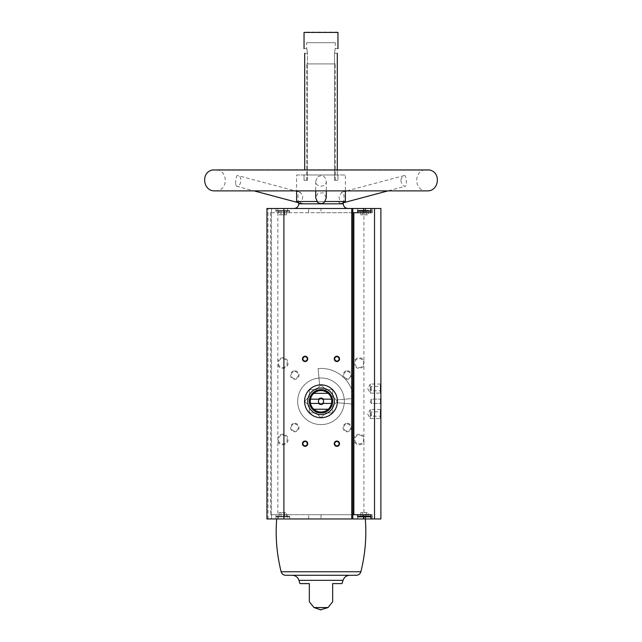 <?xml version="1.0" encoding="UTF-8"?>
<svg xmlns="http://www.w3.org/2000/svg" width="642" height="642" viewBox="0 0 642 642"><rect width="100%" height="100%" fill="white"/><g stroke="black" fill="none" stroke-linecap="round" stroke-linejoin="round"><path stroke-width="0.48" stroke-dasharray="3.21 2.41" d="M321 384.863A16.427 16.427 0 0 1 335.228 409.508A16.427 16.427 0 0 1 306.772 409.508A16.427 16.427 0 0 1 321 384.863A16.427 16.427 0 0 1 337.371 402.727A16.427 16.427 0 0 0 321 384.863A16.427 16.427 0 0 1 335.228 409.508A16.427 16.427 0 0 1 306.772 409.508A16.427 16.427 0 0 1 321 384.863A16.427 16.427 0 0 0 319.572 384.927A16.427 16.427 0 0 1 321 384.863M287.464 208.481L287.464 212.719L321 212.719L321 208.481L271.502 208.481L271.502 212.719L278.219 212.719L278.219 208.481M268.003 518.953L268.003 208.481L266.944 208.481L266.944 518.953L271.502 518.953L271.502 514.715L271.502 518.953L278.219 518.953L278.219 514.715L271.502 514.715L271.502 212.719L270.442 212.719L271.502 212.719L271.502 208.481L380.891 208.481L380.891 518.953L363.926 518.953L363.926 441.961A5.296 5.296 0 0 1 353.991 438.679A5.296 5.296 0 0 1 363.926 437.082L363.926 441.961M321 514.715L321 518.953L287.464 518.953L287.464 514.715L370.924 514.715L370.924 518.953L370.924 514.715L372.408 514.715L370.924 514.715L370.924 518.953L372.408 518.953L370.924 518.953M321 212.719L370.924 212.719L370.924 208.481L372.408 208.481L370.924 208.481L370.924 212.719L370.924 208.481M352.803 208.481L352.803 514.715L365.306 514.715L308.682 514.715L308.682 518.953L271.502 518.953L271.502 208.481L321 208.481M357.57 208.481L371.349 208.481L357.57 208.481L357.57 211.13L371.349 211.13L357.57 211.13L358.1 210.6L370.819 210.6L358.1 210.6M275.948 208.481L289.727 208.481L275.948 208.481L275.948 211.13L276.477 210.6L289.197 210.6L276.477 210.6L289.197 210.6L276.477 210.6L275.948 211.13L289.727 211.13L275.948 211.13L289.727 211.13L275.948 211.13L275.948 212.719L289.727 212.719L275.948 212.719M294.076 208.481L347.924 208.481L294.076 208.481M268.003 208.481L271.502 208.481M308.682 514.715L270.442 514.715L270.442 212.719M357.57 518.953L371.349 518.953L357.57 518.953L357.57 516.304L371.349 516.304L357.57 516.304L358.1 516.834L370.819 516.834L358.1 516.834L370.819 516.834L371.349 516.304L357.57 516.304M287.464 518.953L278.219 518.953M271.502 518.953L363.926 518.953M321 518.953L363.565 518.953M277.858 518.953L277.858 208.481M363.926 360.627L363.926 365.507A5.296 5.296 0 0 1 353.991 362.224A5.296 5.296 0 0 1 363.926 360.627L363.926 208.481M304.693 53.302L307.47 53.302L307.47 63.903L306.691 63.903L307.47 63.903L307.47 180.29L304.043 180.29L304.043 174.985L304.693 174.985L304.043 174.985L304.043 180.29L307.47 180.29L306.691 180.29L307.47 180.29L307.47 63.903L334.53 63.903L334.53 180.29L337.957 180.29L337.957 174.985L337.307 174.985L337.957 174.985L337.957 180.29L334.53 180.29L335.309 180.29L334.53 180.29L334.53 63.903L307.47 63.903L307.47 53.302C306.619 47.283 306.619 47.283 307.47 53.302C306.619 47.283 306.619 47.283 307.47 53.302L304.693 53.302L304.693 169.689M306.691 42.701L335.309 42.701L306.691 42.701L306.691 48.64L304.043 48.64M334.53 63.903L334.53 53.302C335.381 47.283 335.381 47.283 334.53 53.302C335.381 47.283 335.381 47.283 334.53 53.302L334.53 63.903L335.309 63.903L334.53 63.903M337.307 53.302L334.53 53.302L337.307 53.302L337.307 174.985L304.693 174.985L337.307 174.985L337.307 169.689M337.957 32.421L304.043 32.421M296.62 174.985L345.38 174.985L296.62 174.985L296.62 190.883L345.38 190.883L345.38 174.985M326.297 197.744L323.44 192.817L317.838 193.298L315.703 197.744M345.38 201.484L343.751 201.484L344.08 195.296L341.761 192.223L339.008 196.901L339.963 201.484L302.037 201.484L302.839 195.93L300.239 192.223L297.968 194.991L298.249 201.484L296.62 201.484M324.788 201.484L343.261 201.484L342.042 201.484L340.613 203.498L337.82 201.484L304.18 201.484L301.387 203.498L299.958 201.484L298.739 201.484L317.212 201.484M339.963 201.484L337.82 201.484M304.18 201.484L302.037 201.484M298.249 201.484L299.958 201.484M327.998 607.565L314.002 607.565M299.966 583.594L309.34 583.594M332.66 583.594L342.034 583.594M271.502 514.715L270.442 514.715M277.858 441.503A5.296 5.296 0 0 0 288.033 438.847A5.296 5.296 0 0 0 277.858 437.539M277.858 365.049A5.296 5.296 0 0 0 288.033 362.393A5.296 5.296 0 0 0 277.858 361.085M294.766 423.287A4.237 4.237 0 0 1 298.442 429.65A4.237 4.237 0 0 1 291.091 429.65A4.237 4.237 0 0 1 294.766 423.287M347.234 423.287A4.237 4.237 0 0 1 350.909 429.65A4.237 4.237 0 0 1 343.558 429.65A4.237 4.237 0 0 1 347.234 423.287M347.234 370.819A4.237 4.237 0 0 1 350.909 377.183A4.237 4.237 0 0 1 343.558 377.183A4.237 4.237 0 0 1 347.234 370.819M294.766 370.819A4.237 4.237 0 0 1 298.442 377.183A4.237 4.237 0 0 1 291.091 377.183A4.237 4.237 0 0 1 294.766 370.819M321 377.978A23.321 23.321 0 0 1 341.199 412.95A23.321 23.321 0 0 1 300.801 412.95A23.321 23.321 0 0 1 321 377.978A23.321 23.321 0 0 1 341.199 412.95A23.321 23.321 0 0 1 300.801 412.95A23.321 23.321 0 0 1 321 377.978M380.891 383.418L380.891 393.731L380.891 383.418L380.273 384.036L380.273 393.113L380.273 384.036L370.29 384.036L370.29 393.113L370.29 384.036L367.665 388.57L370.29 393.113L380.273 393.113L380.891 393.731M380.891 408.858L380.891 419.17L380.891 408.858L380.273 409.476L380.273 418.552L380.273 409.476L370.29 409.476L370.29 418.552L370.29 409.476L367.665 414.018L370.29 418.552L380.273 418.552L380.891 419.17M380.891 398.642L380.891 403.946L380.891 398.642L380.891 403.946L380.891 398.642L380.433 399.099L380.433 403.489L380.433 399.099L380.433 403.489L380.433 399.099L380.891 398.642M380.891 385.922L380.891 391.227L380.891 385.922L380.433 386.38L380.433 390.761L380.433 386.38L371.349 386.38L371.349 390.761L371.349 386.38L370.081 388.57L371.349 390.761L380.433 390.761L380.891 391.227M380.891 411.362L380.891 416.666L380.891 411.362L380.433 411.827L380.433 416.209L380.433 411.827L371.349 411.827L371.349 416.209L371.349 411.827L370.081 414.018L371.349 416.209L380.433 416.209L380.891 416.666M352.803 514.715L352.803 518.953M275.948 518.953L289.727 518.953L275.948 518.953L275.948 514.715L289.727 514.715L275.948 514.715M337.644 32.1L304.356 32.1M342.042 201.484L343.751 201.484M292.214 575.28L349.786 575.28L292.214 575.28M356.334 575.28L285.666 575.28M317.838 176.727C322.436 174.576 325.253 176.085 326.297 181.237C326.618 187.761 315.382 187.745 315.703 181.237L317.838 176.727M235.654 184.342L236.481 186.196C240.71 187.52 243.174 176.446 237.765 175.571L236.914 175.651C236.047 177.521 235.63 180.418 235.654 184.342M400.873 180.402C401.539 184.31 403.088 186.236 405.511 186.196C406.956 185.963 406.53 174.544 404.227 175.571C402.494 176.189 401.378 177.802 400.873 180.402M294.766 371.541A3.523 3.523 0 0 1 297.816 376.822A3.523 3.523 0 0 1 291.717 376.822A3.523 3.523 0 0 1 294.766 371.541A3.523 3.523 0 0 1 297.816 376.822A3.523 3.523 0 0 1 291.717 376.822A3.523 3.523 0 0 1 294.766 371.541M347.234 371.541A3.523 3.523 0 0 1 350.283 376.822A3.523 3.523 0 0 1 344.184 376.822A3.523 3.523 0 0 1 347.234 371.541A3.523 3.523 0 0 1 350.283 376.822A3.523 3.523 0 0 1 344.184 376.822A3.523 3.523 0 0 1 347.234 371.541M347.234 424.001A3.523 3.523 0 0 1 350.283 429.289A3.523 3.523 0 0 1 344.184 429.289A3.523 3.523 0 0 1 347.234 424.001A3.523 3.523 0 0 1 350.283 429.289A3.523 3.523 0 0 1 344.184 429.289A3.523 3.523 0 0 1 347.234 424.001M294.766 424.001A3.523 3.523 0 0 1 297.816 429.289A3.523 3.523 0 0 1 291.717 429.289A3.523 3.523 0 0 1 294.766 424.001A3.523 3.523 0 0 1 297.816 429.289A3.523 3.523 0 0 1 291.717 429.289A3.523 3.523 0 0 1 294.766 424.001M282.777 358.629A4.438 4.438 0 0 1 286.621 365.29A4.438 4.438 0 0 1 278.933 365.29A4.438 4.438 0 0 1 282.777 358.629A4.438 4.438 0 0 1 286.621 365.29A4.438 4.438 0 0 1 278.933 365.29A4.438 4.438 0 0 1 282.777 358.629M359.223 358.629A4.438 4.438 0 0 1 363.067 365.29A4.438 4.438 0 0 1 355.379 365.29A4.438 4.438 0 0 1 359.223 358.629A4.438 4.438 0 0 1 363.067 365.29A4.438 4.438 0 0 1 355.379 365.29A4.438 4.438 0 0 1 359.223 358.629M359.223 435.083A4.438 4.438 0 0 1 363.067 441.736A4.438 4.438 0 0 1 355.379 441.736A4.438 4.438 0 0 1 359.223 435.083A4.438 4.438 0 0 1 363.067 441.736A4.438 4.438 0 0 1 355.379 441.736A4.438 4.438 0 0 1 359.223 435.083M282.777 435.083A4.438 4.438 0 0 1 286.621 441.736A4.438 4.438 0 0 1 278.933 441.736A4.438 4.438 0 0 1 282.777 435.083A4.438 4.438 0 0 1 286.621 441.736A4.438 4.438 0 0 1 278.933 441.736A4.438 4.438 0 0 1 282.777 435.083M305.102 356.703A2.191 2.191 0 0 1 307.293 358.894A2.191 2.191 0 0 1 305.102 361.085A2.191 2.191 0 0 1 302.912 358.894A2.191 2.191 0 0 1 305.102 356.703M336.898 441.503A2.191 2.191 0 0 1 339.088 443.694A2.191 2.191 0 0 1 336.898 445.885A2.191 2.191 0 0 1 334.707 443.694A2.191 2.191 0 0 1 336.898 441.503M305.102 441.503A2.191 2.191 0 0 1 307.293 443.694A2.191 2.191 0 0 1 305.102 445.885A2.191 2.191 0 0 1 302.912 443.694A2.191 2.191 0 0 1 305.102 441.503M336.898 356.703A2.191 2.191 0 0 1 339.088 358.894A2.191 2.191 0 0 1 336.898 361.085A2.191 2.191 0 0 1 334.707 358.894A2.191 2.191 0 0 1 336.898 356.703M371.349 399.099L371.349 403.489L371.349 399.099L380.433 399.099L371.349 399.099L371.349 403.489L371.349 399.099L370.081 401.298L371.349 399.099M287.464 514.715L278.219 514.715M357.57 514.715L370.924 514.715M352.803 212.719L363.565 212.719L363.565 210.6M271.502 212.719L363.565 212.719M287.464 212.719L278.219 212.719M370.924 212.719L372.408 212.719L370.924 212.719L371.349 212.719L371.349 211.13L357.57 211.13M357.57 212.719L371.349 212.719M368.131 516.834L362.626 516.834L368.131 516.834L368.131 512.597L366.293 512.597L366.293 516.834L360.788 516.834L366.293 516.834L366.293 512.597L368.131 512.597L368.131 516.834M360.788 516.834L362.626 516.834L360.788 516.834L360.788 512.597L366.293 512.597L362.626 512.597L362.626 516.834L362.626 512.597L360.788 512.597L360.788 516.834M368.131 210.6L368.131 214.845L362.626 214.845L368.131 214.845L362.626 214.845L368.131 214.845L368.131 210.6L360.788 210.6L366.293 210.6L360.788 210.6L360.788 214.845L362.626 214.845L362.626 210.6L368.131 210.6L362.626 210.6L362.626 214.845L360.788 214.845L360.788 210.6M276.477 516.834L289.197 516.834L276.477 516.834L275.948 516.304L289.727 516.304L275.948 516.304L289.727 516.304L275.948 516.304L276.477 516.834L289.197 516.834L276.477 516.834M286.509 516.834L281.003 516.834L286.509 516.834L286.509 512.597L284.679 512.597L284.679 516.834L279.166 516.834L284.679 516.834L284.679 512.597L286.509 512.597L286.509 516.834M279.166 516.834L281.003 516.834L279.166 516.834L279.166 512.597L284.679 512.597L281.003 512.597L281.003 516.834L281.003 512.597L279.166 512.597L279.166 516.834M284.679 210.6L279.166 210.6L286.509 210.6L284.679 210.6L286.509 210.6L284.679 210.6L284.679 214.845L281.003 214.845L281.003 210.6L281.003 214.845L279.166 214.845L279.166 210.6L279.166 214.845L284.679 214.845L284.679 210.6L284.679 214.845L286.509 214.845L286.509 210.6L286.509 214.845L281.003 214.845L281.003 210.6L281.003 214.845L279.166 214.845L284.679 214.845L284.679 210.6M366.293 512.597L366.293 516.834L366.293 512.597L368.131 512.597L362.626 512.597L366.293 512.597M362.626 512.597L362.626 516.834L362.626 512.597L360.788 512.597L362.626 512.597M284.679 512.597L284.679 516.834L284.679 512.597L286.509 512.597L281.003 512.597L284.679 512.597M281.003 512.597L281.003 516.834L281.003 512.597L279.166 512.597L281.003 512.597M366.293 214.845L366.293 210.6L366.293 214.845M362.626 214.845L362.626 210.6L362.626 214.845L360.788 214.845L362.626 214.845M284.679 214.845L286.509 214.845L284.679 214.845M319.572 384.927L318.135 368.556A32.862 32.862 0 0 1 353.734 404.155L337.371 402.727A16.427 16.427 0 0 0 337.427 401.298A16.427 16.427 0 0 1 312.782 415.526A16.427 16.427 0 0 1 312.782 387.062A16.427 16.427 0 0 1 337.371 402.727L353.734 404.155A32.862 32.862 0 0 0 318.135 368.556L319.572 384.927M337.371 399.862A16.427 16.427 0 0 1 337.427 401.298A16.427 16.427 0 0 0 337.371 399.862L353.734 398.433L337.371 399.862M336.954 401.836L332.66 406.121L332.66 412.188L332.66 406.121L336.954 401.836A15.962 15.962 0 0 0 336.954 400.752L332.66 396.467L336.954 400.752A15.962 15.962 0 0 1 336.954 401.836M332.66 390.4L332.66 396.467L332.66 390.4A15.962 15.962 0 0 0 331.898 389.638L325.831 389.638L331.898 389.638A15.962 15.962 0 0 1 332.66 390.4M321.538 385.344L325.831 389.638L321.538 385.344A15.962 15.962 0 0 0 320.462 385.344L316.169 389.638L320.462 385.344A15.962 15.962 0 0 1 321.538 385.344M310.102 389.638L316.169 389.638L310.102 389.638A15.962 15.962 0 0 0 309.34 390.4L309.34 396.467L309.34 390.4A15.962 15.962 0 0 1 310.102 389.638M305.046 400.752L309.34 396.467L305.046 400.752A15.962 15.962 0 0 0 305.046 401.836L309.34 406.121L305.046 401.836A15.962 15.962 0 0 1 305.046 400.752M309.34 412.188L309.34 406.121L309.34 412.188A15.962 15.962 0 0 0 310.102 412.95L316.169 412.95L310.102 412.95A15.962 15.962 0 0 1 309.34 412.188M320.462 417.244L316.169 412.95L320.462 417.244A15.962 15.962 0 0 0 321.538 417.244L325.831 412.95L321.538 417.244A15.962 15.962 0 0 1 320.462 417.244M331.898 412.95L325.831 412.95L331.898 412.95A15.962 15.962 0 0 0 332.66 412.188A15.962 15.962 0 0 1 331.898 412.95M344.321 401.298A23.321 23.321 0 0 1 309.34 421.489A23.321 23.321 0 0 1 309.34 381.099A23.321 23.321 0 0 1 344.321 401.298A23.321 23.321 0 0 1 309.34 421.489A23.321 23.321 0 0 1 309.34 381.099A23.321 23.321 0 0 1 344.321 401.298M313.826 409.243A10.705 10.705 0 0 1 313.826 393.345L328.174 393.345A10.705 10.705 0 0 1 328.174 409.243L313.826 409.243M323.608 401.298A2.608 2.608 0 0 1 321 403.898A2.608 2.608 0 0 1 318.392 401.298A2.608 2.608 0 0 1 321 398.69A2.608 2.608 0 0 1 323.608 401.298M332.66 401.298A11.66 11.66 0 0 1 315.174 411.394A11.66 11.66 0 0 1 315.174 391.195A11.66 11.66 0 0 1 332.66 401.298M334.305 401.298A13.305 13.305 0 0 1 314.347 412.814A13.305 13.305 0 0 1 314.347 389.774A13.305 13.305 0 0 1 334.305 401.298M310.503 403.417L319.483 403.417M319.483 399.172L310.503 399.172M331.497 399.172L322.517 399.172M322.517 403.417L331.497 403.417M353.734 398.433A32.862 32.862 0 0 1 353.734 404.155A32.862 32.862 0 0 0 353.734 398.433M363.926 437.082L363.926 365.507M343.261 203.819L298.739 203.819M343.061 580.336L298.939 580.336M360.86 571.757L281.14 571.757M363.565 514.715L363.565 516.834M308.682 212.719L308.682 208.481M370.924 516.304L371.349 516.304L371.349 514.715M370.924 211.13L371.349 211.13L370.819 210.6L371.349 211.13L371.349 208.481M337.957 48.64L335.309 48.64L335.309 42.701M315.703 181.237L315.703 190.883M326.297 181.237L326.297 190.883M236.481 186.196L254.08 190.883L295.232 190.883L237.765 175.571M298.739 202.792L301.387 203.498M296.62 191.26L300.239 192.223M404.227 175.571L346.768 190.883L387.92 190.883L405.511 186.196M345.38 191.26L341.761 192.223M343.261 202.792L340.613 203.498M427.002 190.883C413.328 191.541 413.328 169.031 427.002 169.689L214.998 169.689C228.672 169.031 228.672 191.541 214.998 190.883M335.309 180.29L335.309 63.903M306.691 180.29L306.691 63.903M370.081 401.298L371.349 403.489L380.433 403.489L380.891 403.946L380.433 403.489L371.349 403.489L370.081 401.298M365.306 514.715L365.306 516.834M365.306 212.719L365.306 210.6M372.408 518.953L372.408 514.715M371.349 518.953L371.349 516.304L370.819 516.834M372.408 212.719L372.408 208.481M289.727 518.953L289.727 516.304L289.197 516.834L289.727 514.715M289.727 212.719L289.197 210.6L289.727 211.13L289.727 208.481"/><path stroke-width="0.96" d="M370.924 212.719L370.924 208.481L380.891 208.481L380.891 518.953L370.924 518.953L370.924 514.715L353.862 514.715L353.862 212.719L370.924 212.719L357.57 212.719L358.1 210.6L368.131 210.6M365.306 210.6L365.306 208.481L370.924 208.481M352.803 208.481L266.944 208.481L266.944 518.953L352.803 518.953L352.803 208.481L365.306 208.481M352.803 514.715L353.862 514.715M352.803 212.719L353.862 212.719M360.86 571.757C360.154 573.964 358.645 575.136 356.334 575.28L285.666 575.28C283.355 575.136 281.846 573.964 281.14 571.757L360.86 571.757C365.218 554.399 366.702 536.8 365.306 518.953L370.924 518.953M304.693 53.302C303.979 47.283 303.979 47.283 304.693 53.302C303.979 47.283 303.979 47.283 304.693 53.302L304.693 169.689M337.307 53.302C338.021 47.283 338.021 47.283 337.307 53.302C338.021 47.283 338.021 47.283 337.307 53.302L337.307 169.689M304.043 48.64L304.043 32.421L337.957 32.421L337.957 48.64M315.703 190.883L315.703 197.744L317.212 201.484L296.62 201.484L296.62 190.883L295.232 190.883L296.62 191.26M345.38 191.26L346.768 190.883L345.38 190.883L345.38 201.484L324.788 201.484L326.297 197.744L326.297 190.883M316.779 201.484C319.588 204.204 322.404 204.204 325.221 201.484M294.076 208.481C296.909 208.209 298.466 206.652 298.739 203.819L298.739 201.484M309.34 601.755L314.002 607.565L327.998 607.565L320.23 609.9M309.34 583.594L309.34 601.755L309.34 583.594L309.34 601.755L309.34 583.594L299.966 583.594L298.939 580.336L343.061 580.336L342.034 583.594L332.66 583.594L332.66 601.755L332.66 583.594M336.898 356.246A2.648 2.648 0 0 1 339.193 360.218A2.648 2.648 0 0 1 334.602 360.218A2.648 2.648 0 0 1 336.898 356.246M305.102 441.046A2.648 2.648 0 0 1 307.398 445.018A2.648 2.648 0 0 1 302.807 445.018A2.648 2.648 0 0 1 305.102 441.046M336.898 441.046A2.648 2.648 0 0 1 339.193 445.018A2.648 2.648 0 0 1 334.602 445.018A2.648 2.648 0 0 1 336.898 441.046M305.102 356.246A2.648 2.648 0 0 1 307.398 360.218A2.648 2.648 0 0 1 302.807 360.218A2.648 2.648 0 0 1 305.102 356.246M352.803 518.953L365.306 518.953L365.306 516.834M304.043 32.421L337.957 32.421M292.214 575.28C295.577 575.473 297.816 577.158 298.939 580.336M305.102 356.703A2.191 2.191 0 0 1 306.996 359.993A2.191 2.191 0 0 1 303.201 359.993A2.191 2.191 0 0 1 305.102 356.703M336.898 441.503A2.191 2.191 0 0 1 338.799 444.786A2.191 2.191 0 0 1 335.004 444.786A2.191 2.191 0 0 1 336.898 441.503M305.102 441.503A2.191 2.191 0 0 1 306.996 444.786A2.191 2.191 0 0 1 303.201 444.786A2.191 2.191 0 0 1 305.102 441.503M336.898 356.703A2.191 2.191 0 0 1 338.799 359.993A2.191 2.191 0 0 1 335.004 359.993A2.191 2.191 0 0 1 336.898 356.703M370.924 514.715L357.57 514.715L357.57 516.304L370.924 516.304M357.57 516.304L358.1 516.834L370.819 516.834L371.349 516.304M360.788 210.6L358.1 210.6M337.427 401.298A16.427 16.427 0 0 1 312.782 415.526A16.427 16.427 0 0 1 312.782 387.062A16.427 16.427 0 0 1 337.427 401.298M331.497 399.172L323.367 399.172A3.178 3.178 0 0 0 318.633 399.172L310.503 399.172A10.705 10.705 0 0 1 313.826 393.345L328.174 393.345A10.705 10.705 0 0 1 328.174 409.243L313.826 409.243A10.705 10.705 0 0 1 310.503 403.417L318.633 403.417A3.178 3.178 0 0 0 323.367 403.417L331.497 403.417M310.503 399.172A10.705 10.705 0 0 0 310.503 403.417M318.633 399.172L319.483 399.172A2.608 2.608 0 0 1 322.517 399.172L323.367 399.172M323.367 403.417L322.517 403.417A2.608 2.608 0 0 1 319.483 403.417L318.633 403.417M322.517 403.417A2.608 2.608 0 0 0 322.517 399.172M319.483 399.172A2.608 2.608 0 0 0 319.483 403.417M332.66 401.298A11.66 11.66 0 0 1 315.174 411.394A11.66 11.66 0 0 1 315.174 391.195A11.66 11.66 0 0 1 332.66 401.298M328.174 409.243A10.705 10.705 0 0 1 313.826 409.243M313.826 393.345A10.705 10.705 0 0 1 328.174 393.345M334.305 401.298A13.305 13.305 0 0 1 314.347 412.814A13.305 13.305 0 0 1 314.347 389.774A13.305 13.305 0 0 1 334.305 401.298M374.527 518.953L374.527 208.481M298.739 203.819L343.261 203.819L343.261 201.484M351.736 518.953L351.736 208.481M283.9 518.953L283.9 208.481M363.565 516.834L363.565 518.953M363.565 210.6L363.565 208.481M357.57 211.13L370.924 211.13M327.998 607.565L332.66 601.755M343.261 203.819C343.534 206.652 345.091 208.209 347.924 208.481M314.002 607.565L321 609.9M343.061 580.336C344.184 577.158 346.423 575.473 349.786 575.28M281.14 571.757C276.782 554.399 275.298 536.8 276.694 518.953M343.261 202.792L387.92 190.883L427.002 190.883C439.152 191.565 441.423 172.12 429.45 169.978L212.55 169.978C200.577 172.12 202.848 191.565 214.998 190.883L254.08 190.883L298.739 202.792M427.002 190.883L214.998 190.883M371.349 211.13L370.819 210.6"/></g></svg>
